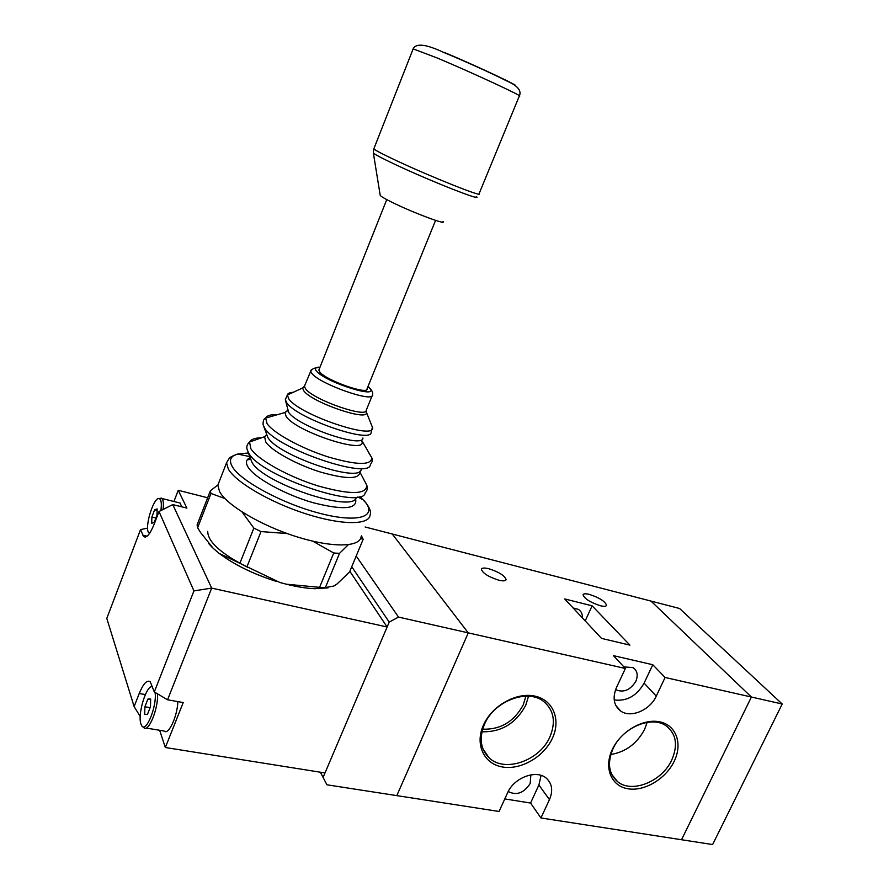 <?xml version="1.0" encoding="UTF-8"?>
<svg xmlns="http://www.w3.org/2000/svg" width="889" height="889" viewBox="0 0 889 889"><rect width="100%" height="100%" fill="white"/><g stroke="black" fill="none" stroke-linecap="round" stroke-linejoin="round"><path stroke-width="1.33" d="M614.199 699.965C626.812 701.499 636.78 695.876 644.114 683.119L652.782 664.728L665.094 677.474L751.394 697.032L650.97 601.075L679.596 608.498L782.209 704.01L712.622 844.55L681.541 839.738L751.394 697.032L782.209 704.01M552.436 738.17C543.979 756.828 520.843 770.263 502.429 766.974C483.894 763.951 474.67 744.382 483.449 725.08C491.95 705.722 516.287 692.064 534.645 696.065C553.147 699.776 561.17 719.568 552.436 738.17M484.461 724.335C478.949 738.014 480.471 749.149 489.039 757.75C504.608 773.152 539.89 760.662 549.947 736.792C556.036 721.968 553.936 710.178 543.624 701.443C527.622 688.353 494.062 701.054 484.461 724.335M674.206 761.273C665.828 778.897 644.347 791.721 627.823 788.754C611.165 786.054 603.609 767.718 612.299 749.527C620.733 731.291 643.247 718.256 659.705 721.846C676.296 725.168 682.819 743.704 674.206 761.273M613.01 748.782C607.12 762.84 608.654 773.797 617.599 781.675C631.968 793.777 662.183 781.409 671.784 759.951C678.163 745.038 676.207 733.625 665.917 725.713C651.348 715.245 622.256 727.713 613.01 748.782M482.649 729.18C500.54 729.769 514.075 721.668 523.254 704.866L525.899 696.154M488.828 568.738C484.349 567.66 481.871 567.849 481.382 569.293C482.727 573.261 488.517 576.894 498.762 580.195C503.185 581.228 505.63 581.039 506.097 579.617C504.741 575.639 498.985 572.016 488.828 568.738M589.318 594.385C585.562 593.463 583.462 593.619 583.04 594.83C584.518 598.786 590.296 602.42 600.375 605.742C604.098 606.631 606.165 606.476 606.565 605.276C605.076 601.32 599.33 597.686 589.318 594.385M610.821 754.517C625.812 751.927 637.08 743.526 644.636 729.313L647.159 722.368M481.971 731.78C501.274 732.258 515.853 723.446 525.71 705.355L528.533 696.22M508.208 791.532C516.553 795.766 523.877 793.099 530.188 783.52L530.855 774.852M615.61 689.608L615.799 689.742C623.611 692.931 630.29 690.108 635.835 681.285C638.291 675.273 637.369 670.717 633.079 667.617L623.9 666.894M573.138 607.998L578.406 609.387C581.284 611.299 582.617 614.143 582.417 617.933M504.796 798.911L530.566 803.045L540.945 817.958L549.446 799.644C553.147 790.91 552.191 783.842 546.579 778.431C536.856 769.141 514.031 777.419 507.586 792.81L499.062 811.468L396.816 795.622L468.27 632.879L625.367 668.472L616.499 687.475C612.31 697.754 613.71 705.622 620.722 711.067C630.801 718.379 650.037 710.189 656.26 696.12L665.094 677.474M652.782 664.728L613.454 655.649L625.367 668.472M540.945 817.958L681.541 839.738L751.394 697.032L650.97 601.075L365.146 526.988M320.384 772.219L326.941 784.798L396.816 795.622L468.27 632.879L392.249 534.011L468.27 632.879L398.516 617.077L389.204 622.111L351.744 566.749M592.107 605.809L564.693 598.942L601.52 638.391L629.912 645.125L592.107 605.809L585.206 620.911M530.566 803.045L538.901 784.987L541.079 775.408M356.2 556.047L398.516 617.077M323.018 777.597L389.204 622.111M224.917 498.54L210.971 493.473L210.36 490.772L197.091 524.899L197.636 527.755L200.514 532.467L213.271 548.391L219.15 553.369L279.868 582.495L286.425 584.217L319.596 587.329L325.396 587.551L333.875 586.029L337.264 583.806L349.621 571.86L363.168 539.29L360.578 538.556M348.321 544.713L339.52 553.358L333.742 552.991L319.596 587.329M339.52 553.358L325.396 587.551M361.456 535.867L363.168 539.29M210.36 490.772L217.905 484.994M210.971 493.473L197.636 527.755M287.169 533.556L261.01 531.578L253.865 528.11L239.874 563.293M253.865 528.11L242.041 511.953M261.01 531.578L246.964 566.76M333.742 552.991L312.772 541.19M208.671 543.523L213.338 548.457M225.184 557.714C239.674 567.304 256.699 575.194 276.235 581.362L276.29 581.373C253.265 574.016 234.218 564.682 219.15 553.369L219.261 553.458M276.935 581.584L276.223 581.35M300.927 587.251L285.947 584.106M319.118 369.424L319.807 372.091C326.23 380.503 368.568 395.338 367.068 388.771L435.577 220.383M361.134 536.645C360.089 547.246 332.486 547.98 297.015 536.856C261.577 525.855 226.762 505.285 219.55 491.584L217.861 485.116L219.172 481.727M160.853 510.586C161.576 505.563 161.476 501.985 160.553 499.862L159.453 498.64C154.453 495.54 144.663 525.166 148.33 532.222L149.441 533.567M159.231 498.562L161.398 498.096L162.565 499.385C163.465 501.407 163.632 504.763 163.076 509.475M181.6 506.797L180.223 503.074L178.389 502.607M154.586 509.864L151.886 517.009L151.719 523.243L154.275 522.343L156.986 515.142L157.142 508.908L154.586 509.864L157.097 510.475M155.919 517.987L151.886 517.009M207.637 497.773L178.233 490.284L186.879 508.108L172.777 504.596L211.682 588.107L167.565 699.787L183.223 702.554L165.343 747.505L324.996 772.952L387.126 626.989L211.682 588.107L193.935 590.907L159.009 511.519L172.777 504.596M387.126 626.989L349.844 571.316M178.233 490.284L173.933 501.496M159.642 730.28L165.343 747.505M167.565 699.787L154.297 691.942L150.23 681.752C147.007 679.663 143.34 683.574 139.229 693.498L134.128 706.588L140.229 716.49M154.297 691.942L193.935 590.907M147.63 528.11L140.54 529.6L143.607 536.534C146.496 538.423 150.03 534.278 154.208 524.077L159.009 511.519M140.54 529.6L106.791 618.4L134.128 706.588M442.978 221.483C447.367 225.462 414.807 213.393 393.705 203.114C384.793 198.78 380.292 196.125 380.192 195.169L373.336 152.875M152.508 686.864L152.508 686.864C146.696 683.952 137.25 714.389 140.962 724.035L141.562 725.424C145.718 734.07 157.153 706.344 155.097 692.42M157.52 693.853C158.564 708.311 148.463 733.047 143.796 727.658M146.096 728.035L164.087 731.014C168.399 735.67 177.389 716.601 177.844 701.61M147.874 699.076L144.907 706.755L144.696 714.4L147.474 714.389L150.474 706.666L150.663 698.998L147.874 699.076L150.652 699.565M150.097 707.644L144.907 706.755M538.901 784.987L549.446 799.644M644.114 683.119L656.26 696.12M286.425 584.217C297.07 586.896 306.572 588.385 314.928 588.696L327.985 587.873M248.209 567.582C221.283 553.958 207.793 541.868 207.715 531.311M355.522 498.607C358 509.086 343.899 510.464 313.206 502.741C284.858 494.64 254.41 477.838 247.998 466.992C245.397 462.624 246.097 459.524 250.076 457.702M359.656 471.359L359.834 472.003C359.478 479.404 346.266 479.393 320.218 471.97C296.293 464.491 271.489 450.756 265.789 442.033L264.566 436.71L266.578 434.732M361.467 440.166L361.934 441.444C367.201 454.957 296.015 431.843 286.169 416.485L284.958 412.518L287.325 410.629M366.112 411.474L372.413 427.265L371.169 432.132C372.224 444.378 297.059 418.597 286.803 402.839L285.313 399.672L287.347 395.027L288.803 398.905C299.549 415.052 376.969 440.944 372.413 427.265L371.502 425.02M293.27 392.293C289.703 392.471 287.725 393.383 287.347 395.027L302.604 387.993L304.382 386.393M361.523 440.066L371.791 457.757C372.991 459.391 372.524 461.658 370.391 464.558C369.868 480.271 276.49 448.667 264.7 428.209L263.077 424.586C263.011 420.797 263.866 418.63 265.655 418.086L267.089 423.675C273.445 433.076 301.115 448.278 327.763 456.802C356.745 465.269 371.424 465.592 371.791 457.757L368.568 452.434M277.601 414.641C270.823 414.396 266.844 415.552 265.655 418.086L284.958 412.518L287.158 411.096L287.391 409.862M359.556 471.426L366.813 485.261C367.702 488.572 367.168 491.05 365.201 492.717C363.19 510.642 260.855 476.482 248.676 453.112L247.075 449.323C246.32 446.611 247.153 444.178 249.553 442.022L250.842 448.678C257.577 459.58 288.358 476.771 318.073 485.927C350.344 494.929 366.59 494.706 366.813 485.261L364.168 480.249M261.577 437.766C254.965 437.888 250.954 439.31 249.553 442.022L264.566 436.71L266.633 434.965M248.031 451.99L251.92 462.236C262.877 483.383 353.922 513.653 356.211 497.484M263.877 426.842L267.945 437.599C278.401 455.857 360.278 483.46 361.201 469.481M285.469 400.45L288.658 412.352C297.693 426.42 363.534 448.878 362.934 437.977M304.827 385.281L304.405 386.326L305.594 388.849C313.539 400.028 368.168 418.852 366.346 409.962L372.158 395.727M366.124 410.718L366.335 412.285C369.424 422.086 312.106 402.639 303.794 390.849L302.604 387.993L304.405 386.326L311.406 369.568M357.845 496.929L363.59 500.129L365.601 502.452C369.835 507.952 371.324 512.153 370.091 515.064C369.257 525.188 341.809 525.332 306.294 513.964C270.812 502.707 235.774 482.305 228.34 469.048L226.539 462.825C229.818 457.202 228.884 457.413 237.685 454.046C230.529 456.035 228.706 460.202 232.24 466.536C240.274 480.971 282.891 503.907 320.029 513.398C357.289 523.11 377.114 517.031 365.479 502.374L359.912 496.484M248.387 452.99L237.685 454.046L249.676 456.579M320.007 367.19C315.428 367.024 314.239 368.313 316.451 371.035C325.563 382.537 381.981 400.061 369.079 387.604L367.968 386.537M367.99 386.482L369.279 387.682C372.135 390.56 373.224 392.927 372.547 394.772C374.525 403.317 319.851 384.215 311.75 373.358L310.528 370.924L313.561 368.413L320.029 367.146M145.318 694.587L139.229 693.498M147.118 536.178L142.762 535.156M373.991 148.441L373.836 148.83C375.214 150.297 382.781 154.253 396.538 160.698C431.121 176.922 483.949 197.947 479.093 193.724L519.32 96.023C525.466 97.412 473.048 73.042 437.344 58.029L413.152 48.884M476.193 196.491C484.694 202.425 431.154 181.423 395.627 164.687C380.792 157.709 373.347 153.697 373.313 152.675L373.836 148.83L413.241 48.639C414.963 45.572 419.941 41.294 443.144 52.195C463.614 60.63 491.895 73.365 506.952 81.043C521.565 87.4 520.554 92.945 519.443 95.812M444.378 52.462C476.015 65.653 522.043 87.333 515.087 85.644M611.732 774.397L617.599 781.675M482.96 748.882L489.039 757.75M615.788 705.444L620.722 711.067M361.178 536.512L363.123 539.167M212.049 547.191L209.437 544.412M250.12 457.813L248.576 459.702L250.565 459.246M386.748 199.614L318.818 370.18M226.539 462.825L217.861 485.116M161.976 498.507L180.223 503.074M159.453 498.64L161.398 498.096M145.685 537.012L143.607 536.534"/></g></svg>
